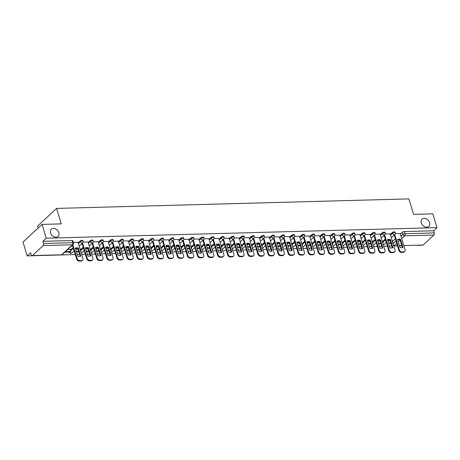 <?xml version="1.0" encoding="UTF-8"?>
<svg xmlns="http://www.w3.org/2000/svg" width="460" height="460" viewBox="0 0 460 460"><rect width="100%" height="100%" fill="white"/><g stroke="black" fill="none" stroke-linecap="round" stroke-linejoin="round"><path stroke-width="0.69" d="M58.822 232.685A4.985 3.709 -132.9 0 1 58.081 236.446A4.985 3.709 -132.9 0 1 53.912 236.75A4.985 3.709 -132.9 0 1 50.56 232.909A4.985 3.709 -132.9 0 1 51.301 229.143A4.985 3.709 -132.9 0 1 55.47 228.838A4.985 3.709 -132.9 0 1 58.822 232.685M429.565 222.669A4.985 3.709 -132.9 0 1 428.829 226.429A4.985 3.709 -132.9 0 1 424.66 226.734A4.985 3.709 -132.9 0 1 421.308 222.887A4.985 3.709 -132.9 0 1 422.044 219.127A4.985 3.709 -132.9 0 1 426.213 218.822A4.985 3.709 -132.9 0 1 429.565 222.669M82.909 240.522A1.558 0.569 163.1 0 0 82.179 240.264A1.558 0.569 163.1 0 0 80.126 241.005L80.362 241.77A1.558 0.569 -16.9 0 1 82.415 241.028A1.558 0.569 -16.9 0 1 83.139 241.281L82.909 240.522M92.977 240.246A1.558 0.569 163.1 0 0 92.253 239.993A1.558 0.569 163.1 0 0 90.2 240.735L90.43 241.5A1.558 0.569 -16.9 0 1 92.483 240.758A1.558 0.569 -16.9 0 1 93.207 241.011L92.977 240.246M103.046 239.976A1.558 0.569 163.1 0 0 102.321 239.723A1.558 0.569 163.1 0 0 100.268 240.465L100.498 241.224A1.558 0.569 -16.9 0 1 102.551 240.482A1.558 0.569 -16.9 0 1 103.281 240.741L103.046 239.976M113.114 239.706A1.558 0.569 163.1 0 0 112.389 239.447A1.558 0.569 163.1 0 0 110.337 240.189L110.567 240.954A1.558 0.569 -16.9 0 1 112.62 240.212A1.558 0.569 -16.9 0 1 113.35 240.465L113.114 239.706M123.188 239.43A1.558 0.569 163.1 0 0 122.458 239.177A1.558 0.569 163.1 0 0 120.405 239.919L120.635 240.683A1.558 0.569 -16.9 0 1 122.688 239.942A1.558 0.569 -16.9 0 1 123.418 240.195L123.188 239.43M133.256 239.16A1.558 0.569 163.1 0 0 132.526 238.907A1.558 0.569 163.1 0 0 130.473 239.648L130.703 240.413A1.558 0.569 -16.9 0 1 132.756 239.666A1.558 0.569 -16.9 0 1 133.486 239.924L133.256 239.16M143.324 238.889A1.558 0.569 163.1 0 0 142.594 238.631A1.558 0.569 163.1 0 0 140.541 239.378L140.771 240.137A1.558 0.569 -16.9 0 1 142.83 239.395A1.558 0.569 -16.9 0 1 143.554 239.648L143.324 238.889M153.393 238.613A1.558 0.569 163.1 0 0 152.662 238.361A1.558 0.569 163.1 0 0 150.61 239.102L150.845 239.867A1.558 0.569 -16.9 0 1 152.898 239.125A1.558 0.569 -16.9 0 1 153.623 239.378L153.393 238.613M163.461 238.343A1.558 0.569 163.1 0 0 162.731 238.09A1.558 0.569 163.1 0 0 160.678 238.832L160.914 239.597A1.558 0.569 -16.9 0 1 162.966 238.849A1.558 0.569 -16.9 0 1 163.691 239.108L163.461 238.343M173.529 238.073A1.558 0.569 163.1 0 0 172.805 237.814A1.558 0.569 163.1 0 0 170.752 238.562L170.982 239.321A1.558 0.569 -16.9 0 1 173.035 238.579A1.558 0.569 -16.9 0 1 173.759 238.832L173.529 238.073M183.597 237.797A1.558 0.569 163.1 0 0 182.873 237.544A1.558 0.569 163.1 0 0 180.82 238.286L181.05 239.05A1.558 0.569 -16.9 0 1 183.103 238.309A1.558 0.569 -16.9 0 1 183.833 238.562L183.597 237.797M193.666 237.527A1.558 0.569 163.1 0 0 192.941 237.274A1.558 0.569 163.1 0 0 190.888 238.015L191.118 238.78A1.558 0.569 -16.9 0 1 193.171 238.033A1.558 0.569 -16.9 0 1 193.901 238.291L193.666 237.527M203.74 237.256A1.558 0.569 163.1 0 0 203.009 237.003A1.558 0.569 163.1 0 0 200.957 237.745L201.187 238.504A1.558 0.569 -16.9 0 1 203.239 237.762A1.558 0.569 -16.9 0 1 203.97 238.015L203.74 237.256M213.808 236.986A1.558 0.569 163.1 0 0 213.078 236.727A1.558 0.569 163.1 0 0 211.025 237.469L211.255 238.234A1.558 0.569 -16.9 0 1 213.308 237.492A1.558 0.569 -16.9 0 1 214.038 237.745L213.808 236.986M223.876 236.71A1.558 0.569 163.1 0 0 223.146 236.457A1.558 0.569 163.1 0 0 221.093 237.199L221.323 237.964A1.558 0.569 -16.9 0 1 223.382 237.222A1.558 0.569 -16.9 0 1 224.106 237.475L223.876 236.71M233.944 236.44A1.558 0.569 163.1 0 0 233.214 236.187A1.558 0.569 163.1 0 0 231.161 236.929L231.397 237.688A1.558 0.569 -16.9 0 1 233.45 236.946A1.558 0.569 -16.9 0 1 234.174 237.205L233.944 236.44M244.013 236.17A1.558 0.569 163.1 0 0 243.282 235.911A1.558 0.569 163.1 0 0 241.23 236.653L241.465 237.417A1.558 0.569 -16.9 0 1 243.518 236.676A1.558 0.569 -16.9 0 1 244.243 236.929L244.013 236.17M254.081 235.894A1.558 0.569 163.1 0 0 253.356 235.641A1.558 0.569 163.1 0 0 251.304 236.382L251.534 237.147A1.558 0.569 -16.9 0 1 253.586 236.405A1.558 0.569 -16.9 0 1 254.311 236.658L254.081 235.894M264.149 235.623A1.558 0.569 163.1 0 0 263.425 235.37A1.558 0.569 163.1 0 0 261.372 236.112L261.602 236.871A1.558 0.569 -16.9 0 1 263.655 236.13A1.558 0.569 -16.9 0 1 264.385 236.388L264.149 235.623M274.217 235.353A1.558 0.569 163.1 0 0 273.493 235.094A1.558 0.569 163.1 0 0 271.44 235.836L271.67 236.601A1.558 0.569 -16.9 0 1 273.723 235.859A1.558 0.569 -16.9 0 1 274.453 236.112L274.217 235.353M284.291 235.077A1.558 0.569 163.1 0 0 283.561 234.824A1.558 0.569 163.1 0 0 281.508 235.566L281.738 236.331A1.558 0.569 -16.9 0 1 283.791 235.589A1.558 0.569 -16.9 0 1 284.521 235.842L284.291 235.077M294.36 234.807A1.558 0.569 163.1 0 0 293.63 234.554A1.558 0.569 163.1 0 0 291.577 235.296L291.807 236.055A1.558 0.569 -16.9 0 1 293.859 235.313A1.558 0.569 -16.9 0 1 294.59 235.572L294.36 234.807M304.428 234.537A1.558 0.569 163.1 0 0 303.698 234.278A1.558 0.569 163.1 0 0 301.645 235.02L301.875 235.784A1.558 0.569 -16.9 0 1 303.933 235.043A1.558 0.569 -16.9 0 1 304.658 235.296L304.428 234.537M314.496 234.261A1.558 0.569 163.1 0 0 313.766 234.008A1.558 0.569 163.1 0 0 311.713 234.749L311.949 235.514A1.558 0.569 -16.9 0 1 314.002 234.772A1.558 0.569 -16.9 0 1 314.726 235.025L314.496 234.261M324.565 233.99A1.558 0.569 163.1 0 0 323.834 233.737A1.558 0.569 163.1 0 0 321.781 234.479L322.017 235.238A1.558 0.569 -16.9 0 1 324.07 234.496A1.558 0.569 -16.9 0 1 324.794 234.755L324.565 233.99M334.633 233.72A1.558 0.569 163.1 0 0 333.908 233.461A1.558 0.569 163.1 0 0 331.855 234.203L332.085 234.968A1.558 0.569 -16.9 0 1 334.138 234.226A1.558 0.569 -16.9 0 1 334.863 234.479L334.633 233.72M344.701 233.444A1.558 0.569 163.1 0 0 343.976 233.191A1.558 0.569 163.1 0 0 341.924 233.933L342.154 234.698A1.558 0.569 -16.9 0 1 344.206 233.956A1.558 0.569 -16.9 0 1 344.937 234.209L344.701 233.444M354.769 233.174A1.558 0.569 163.1 0 0 354.045 232.921A1.558 0.569 163.1 0 0 351.992 233.663L352.222 234.427A1.558 0.569 -16.9 0 1 354.275 233.68A1.558 0.569 -16.9 0 1 355.005 233.939L354.769 233.174M364.843 232.904A1.558 0.569 163.1 0 0 364.113 232.645A1.558 0.569 163.1 0 0 362.06 233.392L362.29 234.151A1.558 0.569 -16.9 0 1 364.343 233.41A1.558 0.569 -16.9 0 1 365.073 233.663L364.843 232.904M374.911 232.628A1.558 0.569 163.1 0 0 374.181 232.375A1.558 0.569 163.1 0 0 372.128 233.117L372.358 233.881A1.558 0.569 -16.9 0 1 374.411 233.139A1.558 0.569 -16.9 0 1 375.141 233.392L374.911 232.628M384.98 232.357A1.558 0.569 163.1 0 0 384.249 232.105A1.558 0.569 163.1 0 0 382.197 232.846L382.427 233.611A1.558 0.569 -16.9 0 1 384.485 232.863A1.558 0.569 -16.9 0 1 385.21 233.122L384.98 232.357M395.048 232.087A1.558 0.569 163.1 0 0 394.318 231.828A1.558 0.569 163.1 0 0 392.265 232.576L392.501 233.335A1.558 0.569 -16.9 0 1 394.553 232.593A1.558 0.569 -16.9 0 1 395.278 232.846L395.048 232.087M42.055 224.399L61.289 223.882L56.591 208.414L408.877 198.898L413.574 214.36L432.808 213.842L437 227.637L46.247 238.199L42.055 224.399L23 242.086L27.192 255.886L75.285 254.587M77.303 254.529L79.643 254.466M81.662 254.414L85.359 254.311M87.371 254.259L89.712 254.196M91.73 254.138L95.427 254.041M97.445 253.989L99.78 253.926M101.798 253.868L105.495 253.77M107.513 253.713L109.854 253.65M111.866 253.598L115.563 253.494M117.582 253.443L119.922 253.38M121.94 253.322L125.632 253.224M127.65 253.172L129.99 253.109M132.008 253.052L135.7 252.954M137.718 252.896L140.059 252.833M142.077 252.781L145.768 252.678M147.786 252.626L150.127 252.563M152.145 252.505L155.836 252.408M157.855 252.356L160.195 252.293M162.213 252.235L165.91 252.137M167.923 252.08L170.263 252.017M172.281 251.965L175.979 251.861M177.997 251.81L180.331 251.746M182.35 251.695L186.047 251.591M188.065 251.539L190.405 251.476M192.418 251.419L196.115 251.321M198.133 251.263L200.474 251.2M202.492 251.148L206.183 251.051M208.202 250.993L210.542 250.93M212.56 250.878L216.252 250.775M218.27 250.723L220.61 250.66M222.628 250.602L226.32 250.505M228.338 250.447L230.678 250.384M232.697 250.332L236.388 250.234M238.406 250.177L240.747 250.113M242.765 250.062L246.462 249.958M248.475 249.906L250.815 249.843M252.833 249.786L256.53 249.688M258.549 249.63L260.883 249.567M262.901 249.515L266.599 249.418M268.617 249.36L270.957 249.297M272.97 249.245L276.667 249.142M278.685 249.09L281.025 249.027M283.044 248.969L286.735 248.871M288.753 248.82L291.094 248.756M293.112 248.699L296.803 248.601M298.822 248.544L301.162 248.48M303.18 248.429L306.872 248.325M308.89 248.273L311.23 248.21M313.248 248.153L316.94 248.055M318.958 248.003L321.298 247.94M323.317 247.882L327.014 247.785M329.026 247.727L331.367 247.664M333.385 247.612L337.082 247.509M339.1 247.457L341.435 247.394M343.453 247.336L347.15 247.238M349.169 247.187L351.503 247.123M353.522 247.066L357.219 246.968M359.237 246.911L361.577 246.847M363.596 246.796L367.287 246.692M369.305 246.64L371.645 246.577M373.664 246.52L377.355 246.422M379.373 246.37L381.714 246.307M383.732 246.249L387.423 246.152M389.442 246.094L391.782 246.031M393.8 245.979L397.492 245.876L393.8 245.979M399.51 245.824L401.85 245.761L399.51 245.824M437 227.637L433.625 230.77L434.28 232.921A1.558 0.868 88.5 0 1 433.941 235.014L423.154 245.025A1.558 0.868 88.5 0 1 422.774 245.191L417.944 245.324M38.128 228.045L37.536 226.107L56.591 208.414M27.192 255.886L30.567 252.753L31.217 254.903A1.558 0.868 -91.5 0 0 32.022 255.754A1.558 0.868 -91.5 0 0 32.401 255.582L43.188 245.571A1.558 0.868 -91.5 0 0 43.527 243.478L72.766 242.684A1.558 0.569 -16.9 0 1 73.496 242.943L72.841 240.793A1.558 0.569 -16.9 0 0 72.111 240.54L72.766 242.684A1.558 0.868 -91.5 0 1 72.427 244.783L43.188 245.571M46.247 238.199L42.872 241.327L43.527 243.478M392.656 241.287L395.341 238.792M400.355 234.14L402.333 232.3L402.989 234.45A1.558 0.569 -16.9 0 1 405.041 233.709L434.28 232.921M382.409 240.971L382.099 240.885M390.109 233.824L385.238 233.933M372.341 241.241L372.031 241.155M380.035 234.094L375.164 234.203M362.273 241.511L361.962 241.431M369.966 234.364L365.096 234.473M352.199 241.782L351.894 241.701M353.924 236.13L358.581 251.459A2.334 1.736 47.1 0 0 361.152 253.483L363.02 253.431A2.334 1.736 -132.9 0 0 363.981 253.063L364.475 252.603A2.334 1.736 -132.9 0 0 364.82 250.844L359.927 234.617L355.028 234.749M342.131 242.058L341.826 241.971M349.83 234.91L344.96 235.02M332.062 242.328L331.758 242.247M339.762 235.181L334.891 235.29M321.994 242.598L321.69 242.518M329.693 235.457L324.823 235.566M311.926 242.874L311.615 242.788M319.625 235.727L314.755 235.836M301.858 243.144L301.547 243.064M309.557 235.997L304.687 236.106M291.789 243.415L291.479 243.334M299.483 236.273L294.613 236.382M281.721 243.691L281.411 243.605M289.415 236.543L284.544 236.653M271.647 243.961L271.342 243.88M279.346 236.814L274.476 236.923M261.579 244.231L261.274 244.151M269.278 237.09L264.408 237.199M251.511 244.507L251.206 244.421M259.21 237.36L254.34 237.469M241.442 244.777L241.138 244.697M243.167 239.125L247.825 254.449A2.334 1.736 47.1 0 0 250.389 256.479L252.264 256.427A2.334 1.736 -132.9 0 0 253.218 256.059L253.719 255.599A2.334 1.736 -132.9 0 0 254.064 253.834L249.165 237.607L244.271 237.739M231.374 245.048L231.064 244.967M239.073 237.906L234.203 238.01M221.306 245.324L220.995 245.237M223.031 239.666L227.689 254.995A2.334 1.736 47.1 0 0 230.253 257.019L232.127 256.973A2.334 1.736 -132.9 0 0 233.082 256.599L233.577 256.145A2.334 1.736 -132.9 0 0 233.927 254.38L229.028 238.153L224.135 238.286M211.238 245.594L210.927 245.508M218.931 238.447L214.061 238.556M201.169 245.864L200.859 245.784M202.894 240.212L207.546 255.536A2.334 1.736 47.1 0 0 210.117 257.565L211.985 257.514A2.334 1.736 -132.9 0 0 212.945 257.146L213.44 256.686A2.334 1.736 -132.9 0 0 213.785 254.92L208.892 238.694L203.993 238.826M191.095 246.14L190.791 246.054M198.795 238.993L193.924 239.102M181.027 246.41L180.722 246.324M188.726 239.263L183.856 239.372M170.959 246.681L170.654 246.6M178.658 239.533L173.788 239.643M160.891 246.957L160.586 246.87M168.59 239.809L163.72 239.919M150.822 247.227L150.512 247.141M158.522 240.08L153.651 240.189M140.754 247.497L140.444 247.417M148.453 240.35L143.583 240.459M130.686 247.767L130.375 247.687M138.379 240.626L133.509 240.735M120.618 248.043L120.307 247.957M128.311 240.896L123.441 241.005M110.544 248.314L110.239 248.233M112.269 242.661L116.926 257.985A2.334 1.736 47.1 0 0 119.496 260.015L121.365 259.963A2.334 1.736 -132.9 0 0 122.325 259.595L122.82 259.135A2.334 1.736 -132.9 0 0 123.165 257.37L118.272 241.143L113.373 241.276M100.475 248.584L100.171 248.503M108.175 241.442L103.304 241.552M90.407 248.86L90.102 248.774M92.132 243.208L96.79 258.531A2.334 1.736 47.1 0 0 99.36 260.555L101.229 260.51A2.334 1.736 -132.9 0 0 102.189 260.142L102.683 259.681A2.334 1.736 -132.9 0 0 103.028 257.916L98.129 241.69L93.236 241.822M80.339 249.13L80.034 249.05M88.038 241.983L83.168 242.092M70.271 249.4L67.85 249.377M72.415 245.134L76.653 259.072A2.334 1.736 47.1 0 0 79.218 261.102L81.092 261.05A2.334 1.736 -132.9 0 0 82.047 260.682L82.541 260.222A2.334 1.736 -132.9 0 0 82.892 258.457L77.993 242.236L73.318 242.362M70.449 249.993L73.134 247.503M78.148 242.845L80.126 241.005M80.517 249.722L83.202 247.227M88.216 242.575L90.2 240.735M90.585 249.446L93.271 246.957M98.285 242.305L100.268 240.465M100.654 249.176L103.339 246.686M108.353 242.029L110.337 240.189M110.728 248.906L113.413 246.41M118.421 241.759L120.405 239.919M120.796 248.63L123.481 246.14M128.495 241.488L130.473 239.648M130.864 248.36L133.549 245.87M138.563 241.212L140.541 239.378M140.932 248.089L143.618 245.594M148.632 240.942L150.61 239.102M151.001 247.814L153.686 245.324M158.7 240.672L160.678 238.832M161.069 247.543L163.754 245.053M168.768 240.396L170.752 238.562M171.137 247.273L173.822 244.777M178.836 240.126L180.82 238.286M181.205 246.997L183.891 244.507M188.905 239.855L190.888 238.015M191.28 246.727L193.965 244.237M198.973 239.579L200.957 237.745M201.348 246.456L204.033 243.961M209.047 239.309L211.025 237.469M211.416 246.186L214.101 243.691M219.115 239.039L221.093 237.199M221.484 245.91L224.169 243.42M229.183 238.763L231.161 236.929M231.552 245.64L234.238 243.144M239.252 238.493L241.23 236.653M241.621 245.37L244.306 242.874M249.32 238.222L251.304 236.382M251.689 245.094L254.374 242.604M259.388 237.952L261.372 236.112M261.757 244.823L264.442 242.328M269.457 237.676L271.44 235.836M271.831 244.553L274.517 242.058M279.525 237.406L281.508 235.566M281.899 244.277L284.585 241.787M289.599 237.136L291.577 235.296M291.968 244.007L294.653 241.517M299.667 236.86L301.645 235.02M302.036 243.737L304.721 241.241M309.735 236.589L311.713 234.749M312.104 243.461L314.789 240.971M319.803 236.319L321.781 234.479M322.172 243.19L324.858 240.701M329.872 236.043L331.855 234.203M332.241 242.92L334.926 240.425M339.94 235.773L341.924 233.933M342.309 242.644L344.994 240.154M350.008 235.503L351.992 233.663M352.383 242.374L355.068 239.884M360.077 235.227L362.06 233.392M362.451 242.104L365.136 239.608M370.15 234.956L372.128 233.117M372.519 241.828L375.205 239.338M380.219 234.686L382.197 232.846M382.588 241.558L385.273 239.068M390.287 234.41L392.265 232.576M392.478 240.695L392.167 240.614M394.203 235.043L398.86 250.367A2.334 1.736 47.1 0 0 401.425 252.396L403.299 252.344A2.334 1.736 -132.9 0 0 404.254 251.976L404.748 251.516A2.334 1.736 -132.9 0 0 405.099 249.751L400.2 233.525L395.307 233.657M390.149 240.666L388.085 240.724M42.872 241.327L72.111 240.54M433.625 230.77L404.386 231.558A1.558 0.569 163.1 0 0 402.333 232.3M380.081 240.942L378.011 240.994M370.012 241.212L367.942 241.27M359.944 241.483L357.874 241.54M349.876 241.759L347.806 241.81M339.808 242.029L337.738 242.086M329.74 242.299L327.669 242.357M319.671 242.569L317.601 242.627M309.597 242.845L307.533 242.897M299.529 243.116L297.459 243.173M289.461 243.386L287.391 243.443M279.392 243.662L277.322 243.714M269.324 243.932L267.254 243.99M259.256 244.202L257.186 244.26M249.188 244.478L247.118 244.53M239.119 244.749L237.049 244.806M229.051 245.019L226.981 245.077M218.977 245.295L216.907 245.347M208.909 245.565L206.839 245.623M198.841 245.835L196.771 245.893M188.772 246.111L186.702 246.163M178.704 246.382L176.634 246.439M168.636 246.652L166.566 246.709M158.568 246.928L156.498 246.98M148.499 247.198L146.429 247.256M138.425 247.468L136.355 247.526M128.357 247.739L126.287 247.796M118.289 248.015L116.219 248.072M108.221 248.285L106.151 248.342M98.152 248.555L96.082 248.613M88.084 248.831L86.014 248.883M78.016 249.101L75.946 249.159M394.697 234.583L399.355 249.906A2.334 1.736 47.1 0 0 401.919 251.936L403.794 251.884A2.334 1.736 -132.9 0 0 404.748 251.516M400.016 247.486A4.83 3.594 47.1 0 0 402.983 247.405L400.539 239.349A4.83 3.594 -132.9 0 0 397.566 239.43L400.016 247.486M388.619 243.392L390.96 243.328M388.487 242.949L390.827 242.886M392.449 240.603L393.122 242.822M402.419 247.63L400.045 239.809L400.539 239.349M397.641 239.666A4.83 3.594 -132.9 0 1 400.045 239.809M384.629 234.853L389.286 250.183A2.334 1.736 47.1 0 0 391.851 252.206L393.725 252.155A2.334 1.736 -132.9 0 0 394.68 251.787A2.334 1.736 -132.9 0 0 395.031 250.027L390.097 233.801M389.948 247.756A4.83 3.594 47.1 0 0 392.915 247.675L390.471 239.62A4.83 3.594 -132.9 0 0 387.498 239.7L389.948 247.756M378.551 243.662L380.891 243.599M378.419 243.219L380.759 243.156M382.381 240.879L383.053 243.093M394.68 251.787L394.185 252.247A2.334 1.736 -132.9 0 1 393.231 252.615L393.725 252.155M384.134 235.313L388.792 250.642A2.334 1.736 47.1 0 0 391.356 252.666L393.231 252.615M392.351 247.9L389.976 240.08L390.471 239.62M387.573 239.936A4.83 3.594 -132.9 0 1 389.976 240.08M374.561 235.129L379.218 250.453A2.334 1.736 47.1 0 0 381.783 252.482L383.657 252.431A2.334 1.736 -132.9 0 0 384.612 252.063A2.334 1.736 -132.9 0 0 384.962 250.297L380.029 234.071M379.879 248.026A4.83 3.594 47.1 0 0 382.846 247.946L380.403 239.896A4.83 3.594 -132.9 0 0 377.43 239.976L379.879 248.026M368.483 243.938L370.823 243.875M368.351 243.495L370.685 243.432M372.312 241.149L372.985 243.369M384.612 252.063L384.117 252.523A2.334 1.736 -132.9 0 1 383.163 252.891L383.657 252.431M374.066 235.589L378.718 250.913A2.334 1.736 47.1 0 0 381.288 252.942L383.163 252.891M382.283 248.17L379.902 240.356L380.403 239.896M377.505 240.212A4.83 3.594 -132.9 0 1 379.902 240.356M364.492 235.399L369.144 250.723A2.334 1.736 47.1 0 0 371.714 252.753L373.589 252.701A2.334 1.736 -132.9 0 0 374.543 252.333A2.334 1.736 -132.9 0 0 374.888 250.568L369.961 234.341M369.811 248.302A4.83 3.594 47.1 0 0 372.778 248.222L370.329 240.166A4.83 3.594 -132.9 0 0 367.362 240.246L369.811 248.302M358.415 244.208L360.755 244.145M358.277 243.765L360.617 243.702M362.244 241.419L362.917 243.639M374.543 252.333L374.049 252.793A2.334 1.736 -132.9 0 1 373.089 253.161L373.589 252.701M363.998 235.859L368.65 251.183A2.334 1.736 47.1 0 0 371.22 253.213L373.089 253.161M372.209 248.446L369.834 240.626L370.329 240.166M367.436 240.482A4.83 3.594 -132.9 0 1 369.834 240.626M354.424 235.669L359.076 250.999A2.334 1.736 47.1 0 0 361.646 253.023L363.515 252.971A2.334 1.736 -132.9 0 0 364.475 252.603M359.743 248.572A4.83 3.594 47.1 0 0 362.71 248.492L360.26 240.436A4.83 3.594 -132.9 0 0 357.293 240.517L359.743 248.572M348.346 244.478L350.687 244.415M348.209 244.036L350.549 243.972M352.176 241.695L352.849 243.909M362.141 248.716L359.766 240.896L360.26 240.436M357.362 240.752A4.83 3.594 -132.9 0 1 359.766 240.896M344.35 235.945L349.008 251.269A2.334 1.736 47.1 0 0 351.578 253.299L353.447 253.247A2.334 1.736 -132.9 0 0 354.407 252.879A2.334 1.736 -132.9 0 0 354.752 251.114L349.824 234.887M349.669 248.843A4.83 3.594 47.1 0 0 352.642 248.762L350.192 240.712A4.83 3.594 -132.9 0 0 347.225 240.793L349.669 248.843M338.278 244.749L340.613 244.691M338.14 244.306L340.48 244.243M342.108 241.966L342.78 244.185M354.407 252.879L353.912 253.339A2.334 1.736 -132.9 0 1 352.952 253.707L353.447 253.247M343.856 236.405L348.513 251.729A2.334 1.736 47.1 0 0 351.084 253.753L352.952 253.707M352.072 248.986L349.698 241.172L350.192 240.712M347.294 241.028A4.83 3.594 -132.9 0 1 349.698 241.172M334.282 236.216L338.94 251.539A2.334 1.736 47.1 0 0 341.51 253.569L343.378 253.517A2.334 1.736 -132.9 0 0 344.339 253.149A2.334 1.736 -132.9 0 0 344.684 251.384L339.756 235.158M339.601 249.119A4.83 3.594 47.1 0 0 342.573 249.038L340.124 240.982A4.83 3.594 -132.9 0 0 337.157 241.063L339.601 249.119M328.21 245.025L330.544 244.961M328.072 244.582L330.412 244.519M332.034 242.236L332.712 244.455M344.339 253.149L343.844 253.609A2.334 1.736 -132.9 0 1 342.884 253.977L343.378 253.517M333.787 236.676L338.445 251.999A2.334 1.736 47.1 0 0 341.015 254.029L342.884 253.977M342.004 249.262L339.629 241.442L340.124 240.982M337.226 241.299A4.83 3.594 -132.9 0 1 339.629 241.442M324.214 236.486L328.871 251.81A2.334 1.736 47.1 0 0 331.441 253.839L333.31 253.788A2.334 1.736 -132.9 0 0 334.27 253.42A2.334 1.736 -132.9 0 0 334.615 251.66L329.688 235.434M329.532 249.389A4.83 3.594 47.1 0 0 332.499 249.308L330.056 241.253A4.83 3.594 -132.9 0 0 327.089 241.333L329.532 249.389M318.136 245.295L320.476 245.232M318.004 244.852L320.344 244.789M321.966 242.512L322.638 244.726M334.27 253.42L333.77 253.88A2.334 1.736 -132.9 0 1 332.816 254.248L333.31 253.788M323.719 236.946L328.377 252.27A2.334 1.736 47.1 0 0 330.941 254.299L332.816 254.248M331.936 249.533L329.561 241.713L330.056 241.253M327.158 241.569A4.83 3.594 -132.9 0 1 329.561 241.713M314.145 236.762L318.803 252.086A2.334 1.736 47.1 0 0 321.367 254.11L323.242 254.064A2.334 1.736 -132.9 0 0 324.197 253.696A2.334 1.736 -132.9 0 0 324.547 251.93L319.619 235.704M319.464 249.659A4.83 3.594 47.1 0 0 322.431 249.579L319.987 241.529A4.83 3.594 -132.9 0 0 317.015 241.609L319.464 249.659M308.068 245.565L310.408 245.502M307.935 245.122L310.276 245.059M311.897 242.782L312.57 245.002M324.197 253.696L323.702 254.156A2.334 1.736 -132.9 0 1 322.747 254.524L323.242 254.064M313.651 237.222L318.308 252.546A2.334 1.736 47.1 0 0 320.873 254.57L322.747 254.524M321.868 249.803L319.493 241.989L319.987 241.529M317.089 241.839A4.83 3.594 -132.9 0 1 319.493 241.989M304.077 237.032L308.735 252.356A2.334 1.736 47.1 0 0 311.299 254.386L313.174 254.334A2.334 1.736 -132.9 0 0 314.128 253.966A2.334 1.736 -132.9 0 0 314.479 252.201L309.546 235.974M309.396 249.935A4.83 3.594 47.1 0 0 312.363 249.855L309.919 241.799A4.83 3.594 -132.9 0 0 306.947 241.88L309.396 249.935M297.999 245.841L300.34 245.778M297.867 245.398L300.207 245.335M301.829 243.052L302.502 245.272M314.128 253.966L313.634 254.426A2.334 1.736 -132.9 0 1 312.679 254.794L313.174 254.334M303.583 237.492L308.24 252.816A2.334 1.736 47.1 0 0 310.805 254.846L312.679 254.794M311.799 250.079L309.425 242.259L309.919 241.799M307.021 242.115A4.83 3.594 -132.9 0 1 309.425 242.259M294.009 237.302L298.666 252.626A2.334 1.736 47.1 0 0 301.231 254.656L303.105 254.604A2.334 1.736 -132.9 0 0 304.06 254.236A2.334 1.736 -132.9 0 0 304.411 252.471L299.477 236.25M299.328 250.205A4.83 3.594 47.1 0 0 302.295 250.125L299.851 242.069A4.83 3.594 -132.9 0 0 296.878 242.15L299.328 250.205M287.931 246.111L290.271 246.048M287.799 245.669L290.133 245.605M291.761 243.328L292.433 245.542M304.06 254.236L303.565 254.696A2.334 1.736 -132.9 0 1 302.611 255.064L303.105 254.604M293.514 237.762L298.166 253.086A2.334 1.736 47.1 0 0 300.736 255.116L302.611 255.064M301.731 250.349L299.351 242.529L299.851 242.069M296.953 242.385A4.83 3.594 -132.9 0 1 299.351 242.529M283.941 237.578L288.592 252.902A2.334 1.736 47.1 0 0 291.163 254.926L293.037 254.88A2.334 1.736 -132.9 0 0 293.992 254.512A2.334 1.736 -132.9 0 0 294.337 252.747L289.409 236.52M289.26 250.476A4.83 3.594 47.1 0 0 292.226 250.395L289.777 242.345A4.83 3.594 -132.9 0 0 286.81 242.42L289.26 250.476M277.863 246.382L280.203 246.318M277.731 245.939L280.065 245.876M281.692 243.599L282.365 245.818M293.992 254.512L293.497 254.972A2.334 1.736 -132.9 0 1 292.537 255.34L293.037 254.88M283.446 238.038L288.098 253.362A2.334 1.736 47.1 0 0 290.668 255.386L292.537 255.34M291.657 250.619L289.282 242.805L289.777 242.345M286.885 242.656A4.83 3.594 -132.9 0 1 289.282 242.805M273.873 237.849L278.524 253.172A2.334 1.736 47.1 0 0 281.094 255.202L282.963 255.15A2.334 1.736 -132.9 0 0 283.923 254.782A2.334 1.736 -132.9 0 0 284.268 253.017L279.341 236.791M279.191 250.746A4.83 3.594 47.1 0 0 282.158 250.671L279.709 242.615A4.83 3.594 -132.9 0 0 276.742 242.696L279.191 250.746M267.795 246.658L270.135 246.594M267.657 246.215L269.997 246.152M271.624 243.869L272.297 246.088M283.923 254.782L283.429 255.242A2.334 1.736 -132.9 0 1 282.469 255.611L282.963 255.15M273.372 238.309L278.03 253.632A2.334 1.736 47.1 0 0 280.6 255.662L282.469 255.611M281.589 250.895L279.214 243.075L279.709 242.615M276.811 242.932A4.83 3.594 -132.9 0 1 279.214 243.075M263.798 238.119L268.456 253.443A2.334 1.736 47.1 0 0 271.026 255.472L272.895 255.421A2.334 1.736 -132.9 0 0 273.855 255.053A2.334 1.736 -132.9 0 0 274.2 253.287L269.272 237.067M269.117 251.022A4.83 3.594 47.1 0 0 272.09 250.941L269.64 242.886A4.83 3.594 -132.9 0 0 266.673 242.966L269.117 251.022M257.726 246.928L260.061 246.865M257.589 246.485L259.929 246.422M261.556 244.145L262.229 246.359M273.855 255.053L273.361 255.513A2.334 1.736 -132.9 0 1 272.4 255.881L272.895 255.421M263.304 238.579L267.961 253.903A2.334 1.736 47.1 0 0 270.532 255.933L272.4 255.881M271.521 251.166L269.146 243.346L269.64 242.886M266.742 243.202A4.83 3.594 -132.9 0 1 269.146 243.346M253.73 238.395L258.388 253.719A2.334 1.736 47.1 0 0 260.958 255.743L262.827 255.697A2.334 1.736 -132.9 0 0 263.787 255.329A2.334 1.736 -132.9 0 0 264.132 253.564L259.204 237.337M259.049 251.292A4.83 3.594 47.1 0 0 262.022 251.212L259.572 243.156A4.83 3.594 -132.9 0 0 256.605 243.236L259.049 251.292M247.658 247.198L249.993 247.135M247.52 246.755L249.861 246.692M251.482 244.415L252.16 246.635M263.787 255.329L263.292 255.789A2.334 1.736 -132.9 0 1 262.332 256.157L262.827 255.697M253.236 238.849L257.893 254.179A2.334 1.736 47.1 0 0 260.464 256.203L262.332 256.157M261.452 251.436L259.078 243.616L259.572 243.156M256.674 243.472A4.83 3.594 -132.9 0 1 259.078 243.616M243.662 238.665L248.319 253.989A2.334 1.736 47.1 0 0 250.89 256.019L252.758 255.967A2.334 1.736 -132.9 0 0 253.719 255.599M248.981 251.562A4.83 3.594 47.1 0 0 251.953 251.482L249.504 243.432A4.83 3.594 -132.9 0 0 246.537 243.512L248.981 251.562M237.584 247.474L239.924 247.411M237.452 247.031L239.792 246.968M241.414 244.685L242.086 246.905M251.384 251.712L249.009 243.892L249.504 243.432M246.606 243.748A4.83 3.594 -132.9 0 1 249.009 243.892M233.594 238.935L238.251 254.259A2.334 1.736 47.1 0 0 240.816 256.289L242.69 256.237A2.334 1.736 -132.9 0 0 243.645 255.869A2.334 1.736 -132.9 0 0 243.995 254.104L239.068 237.883M238.912 251.838A4.83 3.594 47.1 0 0 241.88 251.758L239.436 243.702A4.83 3.594 -132.9 0 0 236.463 243.783L238.912 251.838M227.516 247.744L229.856 247.681M227.384 247.302L229.724 247.238M231.345 244.961L232.018 247.175M243.645 255.869L243.15 256.329A2.334 1.736 -132.9 0 1 242.196 256.697L242.69 256.237M233.099 239.395L237.757 254.719A2.334 1.736 47.1 0 0 240.321 256.749L242.196 256.697M241.316 251.982L238.941 244.162L239.436 243.702M236.538 244.018A4.83 3.594 -132.9 0 1 238.941 244.162M223.525 239.206L228.183 254.535A2.334 1.736 47.1 0 0 230.748 256.559L232.622 256.513A2.334 1.736 -132.9 0 0 233.577 256.145M228.844 252.109A4.83 3.594 47.1 0 0 231.811 252.028L229.367 243.972A4.83 3.594 -132.9 0 0 226.395 244.053L228.844 252.109M217.448 248.015L219.788 247.952M217.315 247.572L219.656 247.509M221.277 245.232L221.95 247.451M231.248 252.252L228.873 244.433L229.367 243.972M226.469 244.289A4.83 3.594 -132.9 0 1 228.873 244.433M213.457 239.482L218.115 254.805A2.334 1.736 47.1 0 0 220.679 256.835L222.554 256.783A2.334 1.736 -132.9 0 0 223.508 256.415A2.334 1.736 -132.9 0 0 223.859 254.65L218.925 238.424M218.776 252.379A4.83 3.594 47.1 0 0 221.743 252.298L219.299 244.248A4.83 3.594 -132.9 0 0 216.327 244.329L218.776 252.379M207.38 248.291L209.72 248.227M207.247 247.848L209.582 247.785M211.209 245.502L211.882 247.721M223.508 256.415L223.014 256.875A2.334 1.736 -132.9 0 1 222.059 257.243L222.554 256.783M212.963 239.942L217.614 255.265A2.334 1.736 47.1 0 0 220.185 257.295L222.059 257.243M221.179 252.523L218.799 244.708L219.299 244.248M216.401 244.565A4.83 3.594 -132.9 0 1 218.799 244.708M203.389 239.752L208.041 255.076A2.334 1.736 47.1 0 0 210.611 257.105L212.486 257.054A2.334 1.736 -132.9 0 0 213.44 256.686M208.708 252.655A4.83 3.594 47.1 0 0 211.675 252.574L209.225 244.519A4.83 3.594 -132.9 0 0 206.258 244.599L208.708 252.655M197.311 248.561L199.651 248.498M197.179 248.118L199.513 248.055M201.141 245.772L201.814 247.992M211.105 252.799L208.731 244.979L209.225 244.519M206.333 244.835A4.83 3.594 -132.9 0 1 208.731 244.979M193.321 240.022L197.972 255.352A2.334 1.736 47.1 0 0 200.543 257.376L202.417 257.324A2.334 1.736 -132.9 0 0 203.372 256.956A2.334 1.736 -132.9 0 0 203.717 255.196L198.789 238.97M198.639 252.925A4.83 3.594 47.1 0 0 201.606 252.845L199.157 244.789A4.83 3.594 -132.9 0 0 196.19 244.869L198.639 252.925M187.243 248.831L189.583 248.768M187.105 248.388L189.445 248.325M191.072 246.048L191.745 248.262M203.372 256.956L202.877 257.416A2.334 1.736 -132.9 0 1 201.917 257.784L202.417 257.324M192.82 240.482L197.478 255.812A2.334 1.736 47.1 0 0 200.048 257.836L201.917 257.784M201.037 253.069L198.662 245.249L199.157 244.789M196.259 245.105A4.83 3.594 -132.9 0 1 198.662 245.249M183.247 240.298L187.904 255.622A2.334 1.736 47.1 0 0 190.474 257.652L192.343 257.6A2.334 1.736 -132.9 0 0 193.303 257.232A2.334 1.736 -132.9 0 0 193.648 255.467L188.721 239.24M188.565 253.195A4.83 3.594 47.1 0 0 191.538 253.115L189.089 245.065A4.83 3.594 -132.9 0 0 186.122 245.145L188.565 253.195M177.175 249.107L179.509 249.044M177.037 248.664L179.377 248.601M181.004 246.318L181.677 248.538M193.303 257.232L192.809 257.692A2.334 1.736 -132.9 0 1 191.849 258.06L192.343 257.6M182.752 240.758L187.41 256.082A2.334 1.736 47.1 0 0 189.98 258.112L191.849 258.06M190.969 253.339L188.594 245.525L189.089 245.065M186.191 245.381A4.83 3.594 -132.9 0 1 188.594 245.525M173.178 240.568L177.836 255.892A2.334 1.736 47.1 0 0 180.406 257.922L182.275 257.87A2.334 1.736 -132.9 0 0 183.235 257.502A2.334 1.736 -132.9 0 0 183.58 255.737L178.652 239.516M178.497 253.471A4.83 3.594 47.1 0 0 181.47 253.391L179.02 245.335A4.83 3.594 -132.9 0 0 176.053 245.416L178.497 253.471M167.106 249.377L169.441 249.314M166.968 248.935L169.309 248.871M170.93 246.589L171.609 248.808M183.235 257.502L182.741 257.962A2.334 1.736 -132.9 0 1 181.78 258.33L182.275 257.87M172.684 241.028L177.341 256.352A2.334 1.736 47.1 0 0 179.912 258.382L181.78 258.33M180.901 253.615L178.526 245.795L179.02 245.335M176.123 245.651A4.83 3.594 -132.9 0 1 178.526 245.795M163.11 240.839L167.768 256.168A2.334 1.736 47.1 0 0 170.338 258.192L172.207 258.14A2.334 1.736 -132.9 0 0 173.167 257.772A2.334 1.736 -132.9 0 0 173.512 256.013L168.584 239.786M168.429 253.742A4.83 3.594 47.1 0 0 171.402 253.661L168.952 245.605A4.83 3.594 -132.9 0 0 165.985 245.686L168.429 253.742M157.032 249.648L159.373 249.584M156.9 249.205L159.24 249.142M160.862 246.865L161.535 249.078M173.167 257.772L172.667 258.233A2.334 1.736 -132.9 0 1 171.712 258.601L172.207 258.14M162.616 241.299L167.273 256.628A2.334 1.736 47.1 0 0 169.838 258.652L171.712 258.601M170.833 253.885L168.458 246.065L168.952 245.605M166.054 245.922A4.83 3.594 -132.9 0 1 168.458 246.065M153.042 241.115L157.699 256.438A2.334 1.736 47.1 0 0 160.264 258.468L162.138 258.416A2.334 1.736 -132.9 0 0 163.093 258.048A2.334 1.736 -132.9 0 0 163.444 256.283L158.516 240.057M158.361 254.012A4.83 3.594 47.1 0 0 161.328 253.931L158.884 245.881A4.83 3.594 -132.9 0 0 155.911 245.962L158.361 254.012M146.964 249.924L149.304 249.861M146.832 249.481L149.172 249.418M150.794 247.135L151.466 249.355M163.093 258.048L162.598 258.508A2.334 1.736 -132.9 0 1 161.644 258.877L162.138 258.416M152.547 241.575L157.205 256.898A2.334 1.736 47.1 0 0 159.769 258.928L161.644 258.877M160.764 254.156L158.389 246.341L158.884 245.881M155.986 246.198A4.83 3.594 -132.9 0 1 158.389 246.341M142.974 241.385L147.631 256.709A2.334 1.736 47.1 0 0 150.196 258.738L152.07 258.687A2.334 1.736 -132.9 0 0 153.025 258.319A2.334 1.736 -132.9 0 0 153.375 256.553L148.442 240.327M148.292 254.288A4.83 3.594 47.1 0 0 151.26 254.207L148.816 246.152A4.83 3.594 -132.9 0 0 145.843 246.232L148.292 254.288M136.896 250.194L139.236 250.131M136.764 249.751L139.104 249.688M140.725 247.405L141.398 249.625M153.025 258.319L152.53 258.779A2.334 1.736 -132.9 0 1 151.576 259.147L152.07 258.687M142.479 241.845L147.137 257.169A2.334 1.736 47.1 0 0 149.701 259.198L151.576 259.147M150.696 254.432L148.321 246.612L148.816 246.152M145.918 246.468A4.83 3.594 -132.9 0 1 148.321 246.612M132.905 241.655L137.563 256.985A2.334 1.736 47.1 0 0 140.127 259.009L142.002 258.957A2.334 1.736 -132.9 0 0 142.957 258.589A2.334 1.736 -132.9 0 0 143.307 256.829L138.374 240.603M138.224 254.558A4.83 3.594 47.1 0 0 141.191 254.478L138.748 246.422A4.83 3.594 -132.9 0 0 135.775 246.502L138.224 254.558M126.828 250.464L129.168 250.401M126.695 250.021L129.03 249.958M130.657 247.681L131.33 249.895M142.957 258.589L142.462 259.049A2.334 1.736 -132.9 0 1 141.507 259.417L142.002 258.957M132.411 242.115L137.063 257.445A2.334 1.736 47.1 0 0 139.633 259.469L141.507 259.417M140.628 254.702L138.247 246.882L138.748 246.422M135.849 246.738A4.83 3.594 -132.9 0 1 138.247 246.882M122.837 241.931L127.489 257.255A2.334 1.736 47.1 0 0 130.059 259.285L131.934 259.233A2.334 1.736 -132.9 0 0 132.888 258.865A2.334 1.736 -132.9 0 0 133.233 257.1L128.305 240.873M128.156 254.828A4.83 3.594 47.1 0 0 131.123 254.748L128.673 246.698A4.83 3.594 -132.9 0 0 125.706 246.778L128.156 254.828M116.759 250.734L119.1 250.677M116.627 250.292L118.962 250.228M120.589 247.952L121.262 250.171M132.888 258.865L132.394 259.325A2.334 1.736 -132.9 0 1 131.434 259.693L131.934 259.233M122.343 242.391L126.995 257.715A2.334 1.736 47.1 0 0 129.565 259.739L131.434 259.693M130.554 254.972L128.179 247.158L128.673 246.698M125.781 247.014A4.83 3.594 -132.9 0 1 128.179 247.158M112.769 242.202L117.421 257.525A2.334 1.736 47.1 0 0 119.991 259.555L121.865 259.503A2.334 1.736 -132.9 0 0 122.82 259.135M118.088 255.105A4.83 3.594 47.1 0 0 121.055 255.024L118.605 246.968A4.83 3.594 -132.9 0 0 115.638 247.049L118.088 255.105M106.691 251.01L109.031 250.947M106.553 250.568L108.893 250.505M110.521 248.222L111.193 250.441M120.485 255.248L118.111 247.428L118.605 246.968M115.707 247.284A4.83 3.594 -132.9 0 1 118.111 247.428M102.695 242.472L107.352 257.795A2.334 1.736 47.1 0 0 109.923 259.825L111.791 259.773A2.334 1.736 -132.9 0 0 112.752 259.405A2.334 1.736 -132.9 0 0 113.097 257.64L108.169 241.419M108.014 255.375A4.83 3.594 47.1 0 0 110.986 255.294L108.537 247.238A4.83 3.594 -132.9 0 0 105.57 247.319L108.014 255.375M96.623 251.281L98.957 251.217M96.485 250.838L98.825 250.775M100.452 248.498L101.125 250.711M112.752 259.405L112.257 259.865A2.334 1.736 -132.9 0 1 111.297 260.233L111.791 259.773M102.2 242.932L106.858 258.255A2.334 1.736 47.1 0 0 109.428 260.285L111.297 260.233M110.417 255.518L108.042 247.698L108.537 247.238M105.639 247.555A4.83 3.594 -132.9 0 1 108.042 247.698M92.627 242.748L97.284 258.071A2.334 1.736 47.1 0 0 99.854 260.095L101.723 260.049A2.334 1.736 -132.9 0 0 102.683 259.681M97.945 255.645A4.83 3.594 47.1 0 0 100.918 255.564L98.469 247.514A4.83 3.594 -132.9 0 0 95.502 247.595L97.945 255.645M86.555 251.551L88.889 251.488M86.417 251.108L88.757 251.045M90.379 248.768L91.057 250.987M100.349 255.789L97.974 247.974L98.469 247.514M95.571 247.825A4.83 3.594 -132.9 0 1 97.974 247.974M82.558 243.018L87.216 258.342A2.334 1.736 47.1 0 0 89.786 260.371L91.655 260.32A2.334 1.736 -132.9 0 0 92.615 259.952A2.334 1.736 -132.9 0 0 92.96 258.186L88.032 241.96M87.877 255.921A4.83 3.594 47.1 0 0 90.85 255.84L88.4 247.785A4.83 3.594 -132.9 0 0 85.433 247.865L87.877 255.921M76.481 251.827L78.821 251.764M76.349 251.384L78.689 251.321M80.31 249.038L80.983 251.258M92.615 259.952L92.115 260.412A2.334 1.736 -132.9 0 1 91.16 260.78L91.655 260.32M82.064 243.478L86.721 258.802A2.334 1.736 47.1 0 0 89.286 260.832L91.16 260.78M90.281 256.065L87.906 248.245L88.4 247.785M85.502 248.101A4.83 3.594 -132.9 0 1 87.906 248.245M72.91 244.674L77.148 258.612A2.334 1.736 47.1 0 0 79.712 260.642L81.587 260.59A2.334 1.736 -132.9 0 0 82.541 260.222M77.809 256.191A4.83 3.594 47.1 0 0 80.776 256.111L78.332 248.055A4.83 3.594 -132.9 0 0 75.365 248.135L77.809 256.191M64.871 252.137L70.42 251.988L70.915 251.528L65.366 251.677M70.242 249.314L70.915 251.528M80.212 256.335L77.838 248.515L78.332 248.055M75.434 248.371A4.83 3.594 -132.9 0 1 77.838 248.515M32.401 255.582L61.64 254.794L72.427 244.783A1.558 1.161 47.1 0 0 73.065 244.536A1.558 1.558 0 0 0 73.496 242.943M393.087 243.639L395.997 240.942M401.005 236.29L402.989 234.45A1.558 1.161 -132.9 0 0 404.702 235.802L401.706 238.585M400.119 240.057L398.279 241.764M396.692 243.236L393.915 245.812L397.446 245.72M399.464 245.663L401.804 245.6M403.822 245.548L423.154 245.025M433.941 235.014L404.702 235.802A1.558 0.868 -91.5 0 0 405.041 233.709L404.386 231.558M70.679 250.757L73.364 248.262M78.378 243.61L80.362 241.77A1.558 1.161 47.1 0 0 82.076 243.121A1.558 1.161 -132.9 0 0 82.708 242.88A1.558 1.558 0 0 0 83.139 241.281M80.753 250.481L83.438 247.992M88.446 243.34L90.43 241.5A1.558 1.161 47.1 0 0 92.144 242.851A1.558 1.161 -132.9 0 0 92.782 242.604A1.558 1.558 0 0 0 93.207 241.011M90.821 250.211L93.506 247.721M98.515 243.064L100.498 241.224A1.558 1.161 47.1 0 0 102.212 242.581A1.558 1.161 -132.9 0 0 102.85 242.334A1.558 1.558 0 0 0 103.281 240.741M100.889 249.941L103.575 247.445M108.589 242.794L110.567 240.954A1.558 1.161 47.1 0 0 112.28 242.305A1.558 1.161 -132.9 0 0 112.918 242.064A1.558 1.558 0 0 0 113.35 240.465M110.958 249.665L113.643 247.175M118.657 242.523L120.635 240.683A1.558 1.161 47.1 0 0 122.348 242.035A1.558 1.161 -132.9 0 0 122.987 241.787A1.558 1.558 0 0 0 123.418 240.195M121.026 249.395L123.711 246.905M128.725 242.247L130.703 240.413A1.558 1.161 47.1 0 0 132.417 241.764A1.558 1.161 -132.9 0 0 133.055 241.517A1.558 1.558 0 0 0 133.486 239.924M131.094 249.124L133.779 246.629M138.793 241.977L140.771 240.137A1.558 1.161 47.1 0 0 142.485 241.488A1.558 1.161 -132.9 0 0 143.123 241.247A1.558 1.558 0 0 0 143.554 239.648M141.162 248.848L143.848 246.359M148.862 241.707L150.845 239.867A1.558 1.161 47.1 0 0 152.553 241.218A1.558 1.161 -132.9 0 0 153.191 240.971A1.558 1.558 0 0 0 153.623 239.378M151.231 248.578L153.916 246.088M158.93 241.431L160.914 239.597A1.558 1.161 47.1 0 0 162.627 240.948A1.558 1.161 -132.9 0 0 163.26 240.701A1.558 1.558 0 0 0 163.691 239.108M161.305 248.308L163.99 245.812M168.998 241.161L170.982 239.321A1.558 1.161 47.1 0 0 172.695 240.672A1.558 1.161 -132.9 0 0 173.334 240.43A1.558 1.558 0 0 0 173.759 238.832M171.373 248.032L174.058 245.542M179.066 240.89L181.05 239.05A1.558 1.161 47.1 0 0 182.764 240.402A1.558 1.161 -132.9 0 0 183.402 240.154A1.558 1.558 0 0 0 183.833 238.562M181.441 247.762L184.126 245.272M189.14 240.614L191.118 238.78A1.558 1.161 47.1 0 0 192.832 240.131A1.558 1.161 -132.9 0 0 193.47 239.884A1.558 1.558 0 0 0 193.901 238.291M191.509 247.492L194.195 244.996M199.209 240.344L201.187 238.504A1.558 1.161 47.1 0 0 202.9 239.855A1.558 1.161 -132.9 0 0 203.538 239.614A1.558 1.558 0 0 0 203.97 238.015M201.578 247.215L204.263 244.726M209.277 240.074L211.255 238.234A1.558 1.161 47.1 0 0 212.968 239.585A1.558 1.161 -132.9 0 0 213.607 239.338A1.558 1.558 0 0 0 214.038 237.745M211.646 246.945L214.331 244.455M219.345 239.798L221.323 237.964A1.558 1.161 47.1 0 0 223.037 239.315A1.558 1.161 -132.9 0 0 223.675 239.068A1.558 1.558 0 0 0 224.106 237.475M221.714 246.675L224.399 244.179M229.413 239.528L231.397 237.688A1.558 1.161 47.1 0 0 233.105 239.039A1.558 1.161 -132.9 0 0 233.743 238.797A1.558 1.558 0 0 0 234.174 237.205M231.782 246.405L234.468 243.909M239.482 239.257L241.465 237.417A1.558 1.161 47.1 0 0 243.173 238.769A1.558 1.161 -132.9 0 0 243.811 238.521A1.558 1.558 0 0 0 244.243 236.929M241.856 246.129L244.542 243.639M249.55 238.981L251.534 237.147A1.558 1.161 47.1 0 0 253.247 238.498A1.558 1.161 -132.9 0 0 253.885 238.251A1.558 1.558 0 0 0 254.311 236.658M251.925 245.858L254.61 243.363M259.618 238.711L261.602 236.871A1.558 1.161 47.1 0 0 263.315 238.222A1.558 1.161 -132.9 0 0 263.954 237.981A1.558 1.558 0 0 0 264.385 236.388M261.993 245.588L264.678 243.093M269.692 238.441L271.67 236.601A1.558 1.161 47.1 0 0 273.384 237.952A1.558 1.161 -132.9 0 0 274.022 237.705A1.558 1.558 0 0 0 274.453 236.112M272.061 245.312L274.746 242.822M279.76 238.171L281.738 236.331A1.558 1.161 47.1 0 0 283.452 237.682A1.558 1.161 -132.9 0 0 284.09 237.435A1.558 1.558 0 0 0 284.521 235.842M282.13 245.042L284.815 242.546M289.829 237.895L291.807 236.055A1.558 1.161 47.1 0 0 293.52 237.412A1.558 1.161 -132.9 0 0 294.158 237.164A1.558 1.558 0 0 0 294.59 235.572M292.198 244.772L294.883 242.276M299.897 237.624L301.875 235.784A1.558 1.161 47.1 0 0 303.589 237.136A1.558 1.161 -132.9 0 0 304.227 236.894A1.558 1.558 0 0 0 304.658 235.296M302.266 244.496L304.951 242.006M309.965 237.354L311.949 235.514A1.558 1.161 47.1 0 0 313.657 236.865A1.558 1.161 -132.9 0 0 314.295 236.618A1.558 1.558 0 0 0 314.726 235.025M312.334 244.225L315.019 241.736M320.034 237.078L322.017 235.238A1.558 1.161 47.1 0 0 323.725 236.595A1.558 1.161 -132.9 0 0 324.363 236.348A1.558 1.558 0 0 0 324.794 234.755M322.408 243.955L325.088 241.46M330.102 236.808L332.085 234.968A1.558 1.161 47.1 0 0 333.799 236.319A1.558 1.161 -132.9 0 0 334.437 236.078A1.558 1.558 0 0 0 334.863 234.479M332.476 243.679L335.162 241.189M340.17 236.538L342.154 234.698A1.558 1.161 47.1 0 0 343.867 236.049A1.558 1.161 -132.9 0 0 344.505 235.802A1.558 1.558 0 0 0 344.937 234.209M342.545 243.409L345.23 240.919M350.244 236.262L352.222 234.427A1.558 1.161 47.1 0 0 353.935 235.779A1.558 1.161 -132.9 0 0 354.574 235.531A1.558 1.558 0 0 0 355.005 233.939M352.613 243.139L355.298 240.643M360.312 235.992L362.29 234.151A1.558 1.161 47.1 0 0 364.004 235.503A1.558 1.161 -132.9 0 0 364.642 235.261A1.558 1.558 0 0 0 365.073 233.663M362.681 242.863L365.366 240.373M370.38 235.721L372.358 233.881A1.558 1.161 47.1 0 0 374.072 235.232A1.558 1.161 -132.9 0 0 374.71 234.985A1.558 1.558 0 0 0 375.141 233.392M372.749 242.592L375.435 240.103M380.449 235.445L382.427 233.611A1.558 1.161 47.1 0 0 384.14 234.962A1.558 1.161 -132.9 0 0 384.778 234.715A1.558 1.558 0 0 0 385.21 233.122M382.818 242.322L385.503 239.827M390.517 235.175L392.501 233.335A1.558 1.161 47.1 0 0 394.209 234.686A1.558 1.161 -132.9 0 0 394.847 234.445A1.558 1.558 0 0 0 395.278 232.846M383.255 244.691A1.558 1.161 47.1 0 0 383.427 244.697A1.558 1.161 47.1 0 0 384.065 244.455A1.558 1.558 0 0 1 383.301 244.841M373.186 244.967A1.558 1.161 47.1 0 0 373.359 244.973A1.558 1.161 47.1 0 0 373.997 244.726A1.558 1.558 0 0 1 373.232 245.111M363.118 245.237A1.558 1.161 47.1 0 0 363.285 245.243A1.558 1.161 47.1 0 0 363.923 244.996A1.558 1.558 0 0 1 363.164 245.387M353.05 245.508A1.558 1.161 47.1 0 0 353.217 245.513A1.558 1.161 47.1 0 0 353.855 245.272A1.558 1.558 0 0 1 353.096 245.657M342.982 245.778A1.558 1.161 47.1 0 0 343.148 245.789A1.558 1.161 47.1 0 0 343.787 245.542A1.558 1.558 0 0 1 343.028 245.927M332.913 246.054A1.558 1.161 47.1 0 0 333.08 246.06A1.558 1.161 47.1 0 0 333.718 245.812A1.558 1.558 0 0 1 332.959 246.203M322.845 246.324A1.558 1.161 47.1 0 0 323.012 246.33A1.558 1.161 47.1 0 0 323.65 246.088A1.558 1.558 0 0 1 322.891 246.474M312.777 246.594A1.558 1.161 47.1 0 0 312.944 246.606A1.558 1.161 47.1 0 0 313.582 246.359A1.558 1.558 0 0 1 312.817 246.744M302.703 246.87A1.558 1.161 47.1 0 0 302.875 246.876A1.558 1.161 47.1 0 0 303.514 246.629A1.558 1.558 0 0 1 302.749 247.02M292.635 247.141A1.558 1.161 47.1 0 0 292.807 247.146A1.558 1.161 47.1 0 0 293.445 246.905A1.558 1.558 0 0 1 292.681 247.29M282.566 247.411A1.558 1.161 47.1 0 0 282.733 247.422A1.558 1.161 47.1 0 0 283.371 247.175A1.558 1.558 0 0 1 282.612 247.56M272.498 247.687A1.558 1.161 47.1 0 0 272.665 247.693A1.558 1.161 47.1 0 0 273.303 247.445A1.558 1.558 0 0 1 272.544 247.836M262.43 247.957A1.558 1.161 47.1 0 0 262.597 247.963A1.558 1.161 47.1 0 0 263.235 247.721A1.558 1.558 0 0 1 262.476 248.107M252.362 248.227A1.558 1.161 47.1 0 0 252.528 248.239A1.558 1.161 47.1 0 0 253.167 247.992A1.558 1.558 0 0 1 252.408 248.377M242.293 248.503A1.558 1.161 47.1 0 0 242.46 248.509A1.558 1.161 47.1 0 0 243.098 248.262A1.558 1.558 0 0 1 242.339 248.647M232.225 248.774A1.558 1.161 47.1 0 0 232.392 248.779A1.558 1.161 47.1 0 0 233.03 248.532A1.558 1.558 0 0 1 232.265 248.923M222.151 249.044A1.558 1.161 47.1 0 0 222.324 249.05A1.558 1.161 47.1 0 0 222.962 248.808A1.558 1.558 0 0 1 222.197 249.193M212.083 249.32A1.558 1.161 47.1 0 0 212.255 249.326A1.558 1.161 47.1 0 0 212.894 249.078A1.558 1.558 0 0 1 212.129 249.464M202.015 249.59A1.558 1.161 47.1 0 0 202.181 249.596A1.558 1.161 47.1 0 0 202.82 249.349A1.558 1.558 0 0 1 202.061 249.74M191.946 249.861A1.558 1.161 47.1 0 0 192.113 249.866A1.558 1.161 47.1 0 0 192.751 249.625A1.558 1.558 0 0 1 191.992 250.01M181.878 250.136A1.558 1.161 47.1 0 0 182.045 250.142A1.558 1.161 47.1 0 0 182.683 249.895A1.558 1.558 0 0 1 181.924 250.28M171.81 250.407A1.558 1.161 47.1 0 0 171.977 250.412A1.558 1.161 47.1 0 0 172.615 250.165A1.558 1.558 0 0 1 171.856 250.556M161.742 250.677A1.558 1.161 47.1 0 0 161.908 250.683A1.558 1.161 47.1 0 0 162.547 250.441A1.558 1.558 0 0 1 161.788 250.827M151.673 250.953A1.558 1.161 47.1 0 0 151.84 250.959A1.558 1.161 47.1 0 0 152.478 250.711A1.558 1.558 0 0 1 151.714 251.097M141.599 251.223A1.558 1.161 47.1 0 0 141.772 251.229A1.558 1.161 47.1 0 0 142.41 250.982A1.558 1.558 0 0 1 141.645 251.373M131.531 251.493A1.558 1.161 47.1 0 0 131.704 251.499A1.558 1.161 47.1 0 0 132.342 251.258A1.558 1.558 0 0 1 131.577 251.643M121.463 251.764A1.558 1.161 47.1 0 0 121.63 251.775A1.558 1.161 47.1 0 0 122.268 251.528A1.558 1.558 0 0 1 121.509 251.913M111.395 252.04A1.558 1.161 47.1 0 0 111.561 252.045A1.558 1.161 47.1 0 0 112.2 251.798A1.558 1.558 0 0 1 111.441 252.189M101.326 252.31A1.558 1.161 47.1 0 0 101.493 252.316A1.558 1.161 47.1 0 0 102.131 252.074A1.558 1.558 0 0 1 101.373 252.459M91.258 252.58A1.558 1.161 47.1 0 0 91.425 252.592A1.558 1.161 47.1 0 0 92.063 252.344A1.558 1.558 0 0 1 91.304 252.73M81.19 252.856A1.558 1.161 47.1 0 0 81.357 252.862A1.558 1.161 47.1 0 0 81.995 252.615A1.558 1.558 0 0 1 81.236 253.006M69.661 252.011A1.558 1.161 47.1 0 0 71.288 253.132A1.558 1.161 47.1 0 0 71.927 252.891A1.558 1.558 0 0 1 69.374 252.201M62.278 254.547A1.558 1.161 47.1 0 1 61.64 254.794A1.558 0.868 88.5 0 1 61.261 254.961A1.558 1.558 0 0 0 62.278 254.547L73.065 244.536M398.86 250.367L399.355 249.906M401.425 252.396L401.919 251.936M403.299 252.344L403.794 251.884M388.792 250.642L389.286 250.183M391.356 252.666L391.851 252.206M378.718 250.913L379.218 250.453M381.288 252.942L381.783 252.482M368.65 251.183L369.144 250.723M371.22 253.213L371.714 252.753M358.581 251.459L359.076 250.999M361.152 253.483L361.646 253.023M363.02 253.431L363.515 252.971M348.513 251.729L349.008 251.269M351.084 253.753L351.578 253.299M338.445 251.999L338.94 251.539M341.015 254.029L341.51 253.569M328.377 252.27L328.871 251.81M330.941 254.299L331.441 253.839M318.308 252.546L318.803 252.086M320.873 254.57L321.367 254.11M308.24 252.816L308.735 252.356M310.805 254.846L311.299 254.386M298.166 253.086L298.666 252.626M300.736 255.116L301.231 254.656M288.098 253.362L288.592 252.902M290.668 255.386L291.163 254.926M278.03 253.632L278.524 253.172M280.6 255.662L281.094 255.202M267.961 253.903L268.456 253.443M270.532 255.933L271.026 255.472M257.893 254.179L258.388 253.719M260.464 256.203L260.958 255.743M247.825 254.449L248.319 253.989M250.389 256.479L250.89 256.019M252.264 256.427L252.758 255.967M237.757 254.719L238.251 254.259M240.321 256.749L240.816 256.289M227.689 254.995L228.183 254.535M230.253 257.019L230.748 256.559M232.127 256.973L232.622 256.513M217.614 255.265L218.115 254.805M220.185 257.295L220.679 256.835M207.546 255.536L208.041 255.076M210.117 257.565L210.611 257.105M211.985 257.514L212.486 257.054M197.478 255.812L197.972 255.352M200.048 257.836L200.543 257.376M187.41 256.082L187.904 255.622M189.98 258.112L190.474 257.652M177.341 256.352L177.836 255.892M179.912 258.382L180.406 257.922M167.273 256.628L167.768 256.168M169.838 258.652L170.338 258.192M157.205 256.898L157.699 256.438M159.769 258.928L160.264 258.468M147.137 257.169L147.631 256.709M149.701 259.198L150.196 258.738M137.063 257.445L137.563 256.985M139.633 259.469L140.127 259.009M126.995 257.715L127.489 257.255M129.565 259.739L130.059 259.285M116.926 257.985L117.421 257.525M119.496 260.015L119.991 259.555M121.365 259.963L121.865 259.503M106.858 258.255L107.352 257.795M109.428 260.285L109.923 259.825M96.79 258.531L97.284 258.071M99.36 260.555L99.854 260.095M101.229 260.51L101.723 260.049M86.721 258.802L87.216 258.342M89.286 260.832L89.786 260.371M76.653 259.072L77.148 258.612M79.218 261.102L79.712 260.642M81.092 261.05L81.587 260.59M394.847 234.445L391.299 237.739M389.022 239.85L387.872 240.919M386.285 242.391L384.065 244.455M384.778 234.715L381.225 238.01M378.954 240.12L377.804 241.195M376.217 242.667L373.997 244.726M374.71 234.985L371.157 238.286M368.885 240.396L367.73 241.465M366.148 242.937L363.923 244.996M364.642 235.261L361.089 238.556M358.817 240.666L357.661 241.736M356.074 243.208L353.855 245.272M354.574 235.531L351.02 238.826M348.749 240.936L347.593 242.006M346.006 243.484L343.787 245.542M344.505 235.802L340.952 239.102M338.681 241.207L337.525 242.282M335.938 243.754L333.718 245.812M334.437 236.078L330.884 239.372M328.612 241.483L327.457 242.552M325.87 244.024L323.65 246.088M324.363 236.348L320.815 239.643M318.544 241.753L317.388 242.822M315.801 244.3L313.582 246.359M314.295 236.618L310.747 239.919M308.47 242.023L307.32 243.098M305.733 244.57L303.514 246.629M304.227 236.894L300.673 240.189M298.402 242.299L297.252 243.369M295.665 244.841L293.445 246.905M294.158 237.164L290.605 240.459M288.334 242.569L287.178 243.639M285.597 245.117L283.371 247.175M284.09 237.435L280.537 240.735M278.265 242.84L277.11 243.915M275.523 245.387L273.303 247.445M274.022 237.705L270.468 241.005M268.197 243.116L267.041 244.185M265.454 245.657L263.235 247.721M263.954 237.981L260.4 241.276M258.129 243.386L256.973 244.455M255.386 245.927L253.167 247.992M253.885 238.251L250.332 241.552M248.061 243.656L246.905 244.731M245.318 246.203L243.098 248.262M243.811 238.521L240.264 241.822M237.992 243.932L236.837 245.002M235.25 246.474L233.03 248.532M233.743 238.797L230.195 242.092M227.918 244.202L226.768 245.272M225.181 246.744L222.962 248.808M223.675 239.068L220.121 242.362M217.85 244.473L216.7 245.548M215.113 247.02L212.894 249.078M213.607 239.338L210.053 242.638M207.782 244.749L206.626 245.818M205.045 247.29L202.82 249.349M203.538 239.614L199.985 242.909M197.714 245.019L196.558 246.088M194.971 247.56L192.751 249.625M193.47 239.884L189.917 243.179M187.645 245.289L186.49 246.364M184.903 247.836L182.683 249.895M183.402 240.154L179.848 243.455M177.577 245.565L176.421 246.635M174.834 248.107L172.615 250.165M173.334 240.43L169.78 243.725M167.509 245.835L166.353 246.905M164.766 248.377L162.547 250.441M163.26 240.701L159.712 243.995M157.441 246.106L156.285 247.181M154.698 248.653L152.478 250.711M153.191 240.971L149.644 244.271M147.367 246.382L146.217 247.451M144.63 248.923L142.41 250.982M143.123 241.247L139.57 244.542M137.298 246.652L136.148 247.721M134.561 249.193L132.342 251.258M133.055 241.517L129.501 244.812M127.23 246.922L126.074 247.992M124.493 249.469L122.268 251.528M122.987 241.787L119.433 245.088M117.162 247.192L116.006 248.268M114.419 249.74L112.2 251.798M112.918 242.064L109.365 245.358M107.094 247.468L105.938 248.538M104.351 250.01L102.131 252.074M102.85 242.334L99.297 245.628M97.025 247.739L95.87 248.808M94.283 250.286L92.063 252.344M92.782 242.604L89.228 245.904M86.957 248.009L85.801 249.084M84.215 250.556L81.995 252.615M82.708 242.88L79.16 246.175M76.889 248.285L75.733 249.355M74.146 250.827L71.927 252.891M32.022 255.754L61.261 254.961"/></g></svg>
